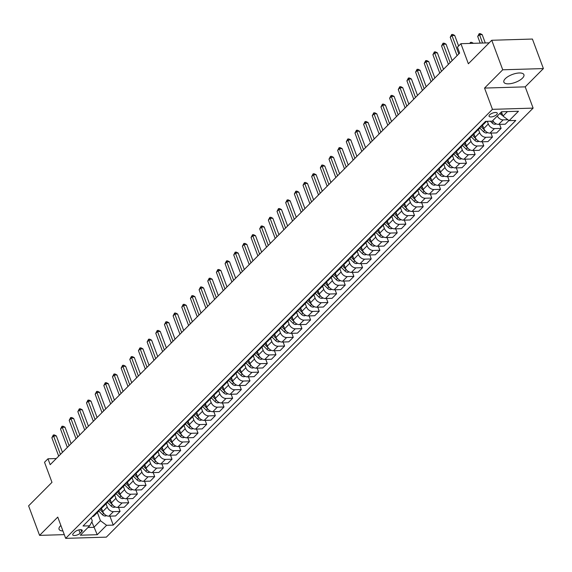 <?xml version="1.0" encoding="UTF-8"?>
<svg xmlns="http://www.w3.org/2000/svg" width="572" height="572" viewBox="0 0 572 572"><rect width="100%" height="100%" fill="white"/><g stroke="black" fill="none" stroke-linecap="round" stroke-linejoin="round"><path stroke-width="0.86" d="M505.312 78.671A10.696 4.226 159.6 0 0 503.861 82.139A10.696 4.226 159.6 0 0 511.79 83.419A10.696 4.226 159.6 0 0 522.458 78.157A10.696 4.226 159.6 0 0 523.909 74.682A10.696 4.226 159.6 0 0 515.98 73.402A10.696 4.226 159.6 0 0 505.312 78.671M60.875 525.461A10.696 4.226 159.6 0 0 60.525 525.797A10.696 4.226 159.6 0 0 59.066 529.272A10.696 4.226 159.6 0 0 62.927 530.973M489.653 114.822A4.39 1.73 159.6 0 0 489.06 116.245A4.39 1.73 159.6 0 0 492.313 116.774A4.39 1.73 159.6 0 0 496.689 114.615A4.39 1.73 159.6 0 0 497.29 113.192A4.39 1.73 159.6 0 0 494.036 112.663A4.39 1.73 159.6 0 0 489.653 114.822M543.4 68.576L532.418 39.046L491.748 40.269L502.731 69.791L484.541 88.074L492.449 109.338L533.118 108.115L525.21 86.858L543.4 68.576L502.731 69.791M492.449 109.338L65.673 538.359L106.342 537.137L533.118 108.115M65.673 538.359L57.765 517.095L39.582 535.378L64.293 534.634M39.582 535.378L28.6 505.855L51.98 482.346L44.516 462.269L47.976 458.787L50.179 464.693L459.631 53.082L457.436 47.176L460.903 43.694L468.368 63.771L491.748 40.269M80.13 533.261L81.653 531.731A4.254 1.68 159.6 0 0 82.232 530.351A4.254 1.68 159.6 0 0 79.079 529.844A4.254 1.68 159.6 0 0 74.839 531.931L73.309 533.462A4.254 1.68 159.6 0 0 72.737 534.841A4.254 1.68 159.6 0 0 75.883 535.349A4.254 1.68 159.6 0 0 80.13 533.261L78.872 529.886M87.988 527.506L93.858 527.327L100.443 520.713L106.599 525.303L113.249 525.103L515.772 120.456L509.123 120.656L502.974 116.066L507.428 111.59M106.599 525.303L97.24 534.706L80.316 535.213L89.668 525.811L92.306 520.956L91.148 517.839M509.123 120.656L518.475 111.254L501.551 111.762L492.199 121.164L485.549 121.364L83.019 526.011L89.668 525.811M489.182 42.843L460.903 43.694M56.299 458.537L47.976 458.787M91.82 521.85L97.24 534.706M97.397 512.519L100.443 520.713M101.38 507.872L102.753 511.575A5.484 3.825 44.8 0 0 108.909 516.166L115.558 515.965L120.063 511.439L118.568 507.428M106.056 503.81L107.257 507.042A5.484 3.825 44.8 0 0 113.413 511.64L120.063 511.439M110.038 499.163L111.418 502.867A5.484 3.825 44.8 0 0 117.567 507.457L124.217 507.257L128.721 502.731L127.234 498.72M114.715 495.109L115.916 498.341A5.484 3.825 44.8 0 0 122.072 502.931L128.721 502.731M118.697 490.461L120.077 494.158A5.484 3.825 44.8 0 0 126.226 498.755L132.876 498.555L137.38 494.029L135.893 490.018M123.373 486.4L124.582 489.632A5.484 3.825 44.8 0 0 130.731 494.222L137.38 494.029M127.356 481.753L128.736 485.456A5.484 3.825 44.8 0 0 134.892 490.047L141.541 489.846L146.039 485.321L144.552 481.309M132.039 477.692L133.24 480.93A5.484 3.825 44.8 0 0 139.389 485.521L146.039 485.321M136.022 473.051L137.394 476.748A5.484 3.825 44.8 0 0 143.551 481.338L150.2 481.145L154.705 476.612L153.21 472.608M140.698 468.99L141.899 472.222A5.484 3.825 44.8 0 0 148.055 476.812L154.705 476.612M144.68 464.342L146.053 468.046A5.484 3.825 44.8 0 0 152.209 472.636L158.859 472.436L163.363 467.91L161.869 463.899M149.356 460.281L150.558 463.513A5.484 3.825 44.8 0 0 156.714 468.111L163.363 467.91M153.339 455.634L154.719 459.337A5.484 3.825 44.8 0 0 160.868 463.928L167.517 463.728L172.022 459.202L170.535 455.19M158.015 451.58L159.216 454.812A5.484 3.825 44.8 0 0 165.372 459.402L172.022 459.202M161.998 446.932L163.377 450.629A5.484 3.825 44.8 0 0 169.526 455.226L176.183 455.026L180.68 450.5L179.193 446.489M166.681 442.871L167.882 446.103A5.484 3.825 44.8 0 0 174.031 450.7L180.68 450.5M170.663 438.223L172.036 441.927A5.484 3.825 44.8 0 0 178.192 446.517L184.842 446.317L189.346 441.791L187.852 437.78M175.339 434.162L176.541 437.401A5.484 3.825 44.8 0 0 182.697 441.992L189.346 441.791M179.322 429.522L180.695 433.218A5.484 3.825 44.8 0 0 186.851 437.809L193.5 437.616L198.005 433.083L196.511 429.079M183.998 425.461L185.199 428.693A5.484 3.825 44.8 0 0 191.355 433.283L198.005 433.083M187.981 420.813L189.361 424.517A5.484 3.825 44.8 0 0 195.51 429.107L202.159 428.907L206.664 424.381L205.176 420.37M192.657 416.752L193.858 419.984A5.484 3.825 44.8 0 0 200.014 424.581L206.664 424.381M196.639 412.105L198.019 415.808A5.484 3.825 44.8 0 0 204.168 420.399L210.818 420.198L215.322 415.672L213.835 411.668M201.315 408.05L202.524 411.282A5.484 3.825 44.8 0 0 208.673 415.873L215.322 415.672M205.298 403.403L206.678 407.1A5.484 3.825 44.8 0 0 212.834 411.697L219.484 411.497L223.988 406.971L222.494 402.96M209.981 399.342L211.182 402.574A5.484 3.825 44.8 0 0 217.331 407.171L223.988 406.971M213.964 394.694L215.337 398.398A5.484 3.825 44.8 0 0 221.493 402.988L228.142 402.788L232.647 398.262L231.152 394.251M218.64 390.64L219.841 393.872A5.484 3.825 44.8 0 0 225.997 398.462L232.647 398.262M222.622 385.993L223.995 389.689A5.484 3.825 44.8 0 0 230.151 394.287L236.801 394.087L241.305 389.553L239.811 385.549M227.298 381.932L228.5 385.163A5.484 3.825 44.8 0 0 234.656 389.754L241.305 389.553M231.281 377.284L232.661 380.988A5.484 3.825 44.8 0 0 238.81 385.578L245.459 385.378L249.964 380.852L248.477 376.841M235.957 373.223L237.158 376.455A5.484 3.825 44.8 0 0 243.315 381.052L249.964 380.852M239.94 368.582L241.32 372.279A5.484 3.825 44.8 0 0 247.476 376.869L254.125 376.669L258.623 372.143L257.135 368.139M244.623 364.521L245.824 367.753A5.484 3.825 44.8 0 0 251.973 372.343L258.623 372.143M248.605 359.874L249.978 363.57A5.484 3.825 44.8 0 0 256.134 368.168L262.784 367.968L267.288 363.442L265.794 359.43M253.282 355.813L254.483 359.044A5.484 3.825 44.8 0 0 260.639 363.642L267.288 363.442M257.264 351.165L258.637 354.869A5.484 3.825 44.8 0 0 264.793 359.459L271.443 359.259L275.947 354.733L274.453 350.722M261.94 347.111L263.141 350.343A5.484 3.825 44.8 0 0 269.298 354.933L275.947 354.733M265.923 342.464L267.303 346.16A5.484 3.825 44.8 0 0 273.452 350.758L280.101 350.557L284.606 346.024L283.119 342.02M270.599 338.402L271.8 341.634A5.484 3.825 44.8 0 0 277.956 346.224L284.606 346.024M274.581 333.755L275.961 337.459A5.484 3.825 44.8 0 0 282.11 342.049L288.76 341.849L293.264 337.323L291.777 333.312M279.258 329.694L280.466 332.933A5.484 3.825 44.8 0 0 286.615 337.523L293.264 337.323M283.247 325.053L284.62 328.75A5.484 3.825 44.8 0 0 290.776 333.34L297.426 333.14L301.93 328.614L300.436 324.61M287.923 320.992L289.125 324.224A5.484 3.825 44.8 0 0 295.274 328.814L301.93 328.614M291.906 316.345L293.279 320.041A5.484 3.825 44.8 0 0 299.435 324.639L306.084 324.438L310.589 319.912L309.094 315.901M296.582 312.283L297.783 315.515A5.484 3.825 44.8 0 0 303.939 320.113L310.589 319.912M300.565 307.636L301.937 311.34A5.484 3.825 44.8 0 0 308.093 315.93L314.743 315.73L319.248 311.204L317.753 307.193M305.241 303.582L306.442 306.814A5.484 3.825 44.8 0 0 312.598 311.404L319.248 311.204M309.223 298.934L310.603 302.631A5.484 3.825 44.8 0 0 316.752 307.228L323.402 307.028L327.906 302.502L326.419 298.491M313.899 294.873L315.1 298.105A5.484 3.825 44.8 0 0 321.257 302.695L327.906 302.502M317.882 290.226L319.262 293.929A5.484 3.825 44.8 0 0 325.418 298.52L332.067 298.319L336.565 293.793L335.078 289.782M322.565 286.164L323.766 289.403A5.484 3.825 44.8 0 0 329.915 293.994L336.565 293.793M326.548 281.524L327.92 285.221A5.484 3.825 44.8 0 0 334.077 289.811L340.726 289.611L345.231 285.085L343.736 281.081M331.224 277.463L332.425 280.695A5.484 3.825 44.8 0 0 338.581 285.285L345.231 285.085M335.206 272.815L336.579 276.519A5.484 3.825 44.8 0 0 342.735 281.109L349.385 280.909L353.889 276.383L352.395 272.372M339.882 268.754L341.084 271.986A5.484 3.825 44.8 0 0 347.24 276.583L353.889 276.383M343.865 264.107L345.245 267.81A5.484 3.825 44.8 0 0 351.394 272.401L358.043 272.2L362.548 267.675L361.061 263.663M348.541 260.053L349.742 263.284A5.484 3.825 44.8 0 0 355.898 267.875L362.548 267.675M352.524 255.405L353.904 259.102A5.484 3.825 44.8 0 0 360.053 263.699L366.702 263.499L371.207 258.973L369.719 254.962M357.2 251.344L358.408 254.576A5.484 3.825 44.8 0 0 364.557 259.166L371.207 258.973M361.189 246.696L362.562 250.4A5.484 3.825 44.8 0 0 368.718 254.99L375.368 254.79L379.872 250.264L378.378 246.253M365.865 242.635L367.067 245.874A5.484 3.825 44.8 0 0 373.216 250.464L379.872 250.264M369.848 237.995L371.221 241.691A5.484 3.825 44.8 0 0 377.377 246.282L384.026 246.089L388.531 241.556L387.037 237.552M374.524 233.934L375.725 237.165A5.484 3.825 44.8 0 0 381.882 241.756L388.531 241.556M378.507 229.286L379.879 232.99A5.484 3.825 44.8 0 0 386.036 237.58L392.685 237.38L397.19 232.854L395.695 228.843M383.183 225.225L384.384 228.457A5.484 3.825 44.8 0 0 390.54 233.054L397.19 232.854M387.165 220.577L388.545 224.281A5.484 3.825 44.8 0 0 394.694 228.871L401.344 228.671L405.848 224.145L404.361 220.134M391.841 216.523L393.043 219.755A5.484 3.825 44.8 0 0 399.199 224.346L405.848 224.145M395.824 211.876L397.204 215.572A5.484 3.825 44.8 0 0 403.36 220.17L410.01 219.97L414.507 215.444L413.02 211.433M400.507 207.815L401.708 211.047A5.484 3.825 44.8 0 0 407.857 215.637L414.507 215.444M404.49 203.167L405.863 206.871A5.484 3.825 44.8 0 0 412.019 211.461L418.668 211.261L423.173 206.735L421.678 202.724M409.166 199.106L410.367 202.345A5.484 3.825 44.8 0 0 416.523 206.935L423.173 206.735M413.148 194.466L414.521 198.162A5.484 3.825 44.8 0 0 420.677 202.753L427.327 202.559L431.831 198.026L430.337 194.022M417.825 190.405L419.026 193.636A5.484 3.825 44.8 0 0 425.182 198.227L431.831 198.026M421.807 185.757L423.187 189.461A5.484 3.825 44.8 0 0 429.336 194.051L435.986 193.851L440.49 189.325L439.003 185.314M426.483 181.696L427.684 184.928A5.484 3.825 44.8 0 0 433.841 189.525L440.49 189.325M430.466 177.048L431.846 180.752A5.484 3.825 44.8 0 0 437.995 185.342L444.644 185.142L449.149 180.616L447.661 176.605M435.142 172.994L436.35 176.226A5.484 3.825 44.8 0 0 442.499 180.816L449.149 180.616M439.132 168.347L440.504 172.043A5.484 3.825 44.8 0 0 446.661 176.641L453.31 176.441L457.814 171.915L456.32 167.903M443.808 164.286L445.009 167.517A5.484 3.825 44.8 0 0 451.158 172.115L457.814 171.915M447.79 159.638L449.163 163.342A5.484 3.825 44.8 0 0 455.319 167.932L461.969 167.732L466.473 163.206L464.979 159.195M452.466 155.577L453.667 158.816A5.484 3.825 44.8 0 0 459.824 163.406L466.473 163.206M456.449 150.936L457.822 154.633A5.484 3.825 44.8 0 0 463.978 159.223L470.627 159.03L475.132 154.497L473.637 150.493M461.125 146.875L462.326 150.107A5.484 3.825 44.8 0 0 468.482 154.697L475.132 154.497M465.107 142.228L466.487 145.931A5.484 3.825 44.8 0 0 472.636 150.522L479.286 150.322L483.79 145.796L482.303 141.785M469.784 138.167L470.992 141.398A5.484 3.825 44.8 0 0 477.141 145.996L483.79 145.796M473.766 133.519L475.146 137.223A5.484 3.825 44.8 0 0 481.302 141.813L487.952 141.613L492.449 137.087L490.962 133.076M478.449 129.465L479.651 132.697A5.484 3.825 44.8 0 0 485.8 137.287L492.449 137.087M482.432 124.818L483.805 128.514A5.484 3.825 44.8 0 0 489.961 133.112L496.61 132.911L501.115 128.385L499.621 124.374M487.315 121.314L488.309 123.988A5.484 3.825 44.8 0 0 494.465 128.586L501.115 128.385M501.422 111.897L502.974 116.066M92.335 516.645A5.484 3.825 44.8 0 0 94.115 515.815L98.62 511.289A5.484 3.825 44.8 0 0 99.435 509.509M113.249 525.103L109.91 516.137M508.937 120.52L505.269 124.203L498.62 124.403A5.484 3.825 44.8 0 1 492.799 120.563M96.84 512.119A5.484 3.825 44.8 0 0 98.62 511.289M100.994 507.943A5.484 3.825 44.8 0 0 102.774 507.114L107.279 502.588A5.484 3.825 44.8 0 0 108.094 500.8M105.498 503.41A5.484 3.825 44.8 0 0 107.279 502.588M109.66 499.234A5.484 3.825 44.8 0 0 111.433 498.405L115.937 493.879A5.484 3.825 44.8 0 0 116.76 492.099M114.157 494.708A5.484 3.825 44.8 0 0 115.937 493.879M118.318 490.526A5.484 3.825 44.8 0 0 120.091 489.696L124.596 485.17A5.484 3.825 44.8 0 0 125.418 483.39M122.823 486A5.484 3.825 44.8 0 0 124.596 485.17M126.977 481.824A5.484 3.825 44.8 0 0 128.757 480.995L133.255 476.469A5.484 3.825 44.8 0 0 134.077 474.681M131.481 477.298A5.484 3.825 44.8 0 0 133.255 476.469M135.635 473.115A5.484 3.825 44.8 0 0 137.416 472.286L141.92 467.76A5.484 3.825 44.8 0 0 142.735 465.98M140.14 468.59A5.484 3.825 44.8 0 0 141.92 467.76M144.294 464.414A5.484 3.825 44.8 0 0 146.075 463.585L150.579 459.059A5.484 3.825 44.8 0 0 151.394 457.271M148.799 459.881A5.484 3.825 44.8 0 0 150.579 459.059M152.96 455.705A5.484 3.825 44.8 0 0 154.733 454.876L159.238 450.35A5.484 3.825 44.8 0 0 160.06 448.57M157.457 451.179A5.484 3.825 44.8 0 0 159.238 450.35M161.619 446.997A5.484 3.825 44.8 0 0 163.399 446.174L167.896 441.641A5.484 3.825 44.8 0 0 168.719 439.861M166.123 442.471A5.484 3.825 44.8 0 0 167.896 441.641M170.277 438.295A5.484 3.825 44.8 0 0 172.058 437.466L176.562 432.94A5.484 3.825 44.8 0 0 177.377 431.152M174.782 433.769A5.484 3.825 44.8 0 0 176.562 432.94M178.936 429.586A5.484 3.825 44.8 0 0 180.716 428.757L185.221 424.231A5.484 3.825 44.8 0 0 186.036 422.451M183.44 425.06A5.484 3.825 44.8 0 0 185.221 424.231M187.602 420.885A5.484 3.825 44.8 0 0 189.375 420.055L193.879 415.529A5.484 3.825 44.8 0 0 194.702 413.742M192.099 416.352A5.484 3.825 44.8 0 0 193.879 415.529M196.26 412.176A5.484 3.825 44.8 0 0 198.034 411.347L202.538 406.821A5.484 3.825 44.8 0 0 203.36 405.04M200.765 407.65A5.484 3.825 44.8 0 0 202.538 406.821M204.919 403.467A5.484 3.825 44.8 0 0 206.699 402.645L211.197 398.112A5.484 3.825 44.8 0 0 212.019 396.332M209.423 398.941A5.484 3.825 44.8 0 0 211.197 398.112M213.578 394.766A5.484 3.825 44.8 0 0 215.358 393.936L219.862 389.41A5.484 3.825 44.8 0 0 220.678 387.63M218.082 390.24A5.484 3.825 44.8 0 0 219.862 389.41M222.236 386.057A5.484 3.825 44.8 0 0 224.017 385.228L228.521 380.702A5.484 3.825 44.8 0 0 229.343 378.921M226.741 381.531A5.484 3.825 44.8 0 0 228.521 380.702M230.902 377.356A5.484 3.825 44.8 0 0 232.675 376.526L237.18 372A5.484 3.825 44.8 0 0 238.002 370.213M235.399 372.822A5.484 3.825 44.8 0 0 237.18 372M239.561 368.647A5.484 3.825 44.8 0 0 241.341 367.817L245.838 363.291A5.484 3.825 44.8 0 0 246.661 361.511M244.065 364.121A5.484 3.825 44.8 0 0 245.838 363.291M248.219 359.938A5.484 3.825 44.8 0 0 250 359.116L254.504 354.583A5.484 3.825 44.8 0 0 255.319 352.802M252.724 355.412A5.484 3.825 44.8 0 0 254.504 354.583M256.878 351.237A5.484 3.825 44.8 0 0 258.658 350.407L263.163 345.881A5.484 3.825 44.8 0 0 263.978 344.101M261.383 346.711A5.484 3.825 44.8 0 0 263.163 345.881M265.544 342.528A5.484 3.825 44.8 0 0 267.317 341.698L271.822 337.173A5.484 3.825 44.8 0 0 272.644 335.392M270.041 338.002A5.484 3.825 44.8 0 0 271.822 337.173M274.202 333.826A5.484 3.825 44.8 0 0 275.976 332.997L280.48 328.471A5.484 3.825 44.8 0 0 281.302 326.683M278.707 329.3A5.484 3.825 44.8 0 0 280.48 328.471M282.861 325.118A5.484 3.825 44.8 0 0 284.642 324.288L289.139 319.762A5.484 3.825 44.8 0 0 289.961 317.982M287.366 320.592A5.484 3.825 44.8 0 0 289.139 319.762M291.52 316.409A5.484 3.825 44.8 0 0 293.3 315.587L297.805 311.054A5.484 3.825 44.8 0 0 298.62 309.273M296.024 311.883A5.484 3.825 44.8 0 0 297.805 311.054M300.178 307.707A5.484 3.825 44.8 0 0 301.959 306.878L306.463 302.352A5.484 3.825 44.8 0 0 307.286 300.572M304.683 303.181A5.484 3.825 44.8 0 0 306.463 302.352M308.844 298.999A5.484 3.825 44.8 0 0 310.617 298.169L315.122 293.643A5.484 3.825 44.8 0 0 315.944 291.863M313.342 294.473A5.484 3.825 44.8 0 0 315.122 293.643M317.503 290.297A5.484 3.825 44.8 0 0 319.283 289.468L323.781 284.942A5.484 3.825 44.8 0 0 324.603 283.154M322.007 285.771A5.484 3.825 44.8 0 0 323.781 284.942M326.162 281.588A5.484 3.825 44.8 0 0 327.942 280.759L332.446 276.233A5.484 3.825 44.8 0 0 333.262 274.453M330.666 277.062A5.484 3.825 44.8 0 0 332.446 276.233M334.82 272.887A5.484 3.825 44.8 0 0 336.601 272.058L341.105 267.524A5.484 3.825 44.8 0 0 341.92 265.744M339.325 268.354A5.484 3.825 44.8 0 0 341.105 267.524M343.486 264.178A5.484 3.825 44.8 0 0 345.259 263.349L349.764 258.823A5.484 3.825 44.8 0 0 350.586 257.042M347.983 259.652A5.484 3.825 44.8 0 0 349.764 258.823M352.145 255.47A5.484 3.825 44.8 0 0 353.918 254.64L358.422 250.114A5.484 3.825 44.8 0 0 359.245 248.334M356.649 250.944A5.484 3.825 44.8 0 0 358.422 250.114M360.803 246.768A5.484 3.825 44.8 0 0 362.584 245.939L367.088 241.413A5.484 3.825 44.8 0 0 367.903 239.625M365.308 242.242A5.484 3.825 44.8 0 0 367.088 241.413M369.462 238.059A5.484 3.825 44.8 0 0 371.242 237.23L375.747 232.704A5.484 3.825 44.8 0 0 376.562 230.924M373.966 233.533A5.484 3.825 44.8 0 0 375.747 232.704M378.121 229.358A5.484 3.825 44.8 0 0 379.901 228.528L384.405 224.002A5.484 3.825 44.8 0 0 385.228 222.215M382.625 224.825A5.484 3.825 44.8 0 0 384.405 224.002M386.786 220.649A5.484 3.825 44.8 0 0 388.56 219.82L393.064 215.294A5.484 3.825 44.8 0 0 393.886 213.513M391.291 216.123A5.484 3.825 44.8 0 0 393.064 215.294M395.445 211.94A5.484 3.825 44.8 0 0 397.225 211.111L401.723 206.585A5.484 3.825 44.8 0 0 402.545 204.805M399.95 207.414A5.484 3.825 44.8 0 0 401.723 206.585M404.104 203.239A5.484 3.825 44.8 0 0 405.884 202.409L410.389 197.883A5.484 3.825 44.8 0 0 411.204 196.096M408.608 198.713A5.484 3.825 44.8 0 0 410.389 197.883M412.762 194.53A5.484 3.825 44.8 0 0 414.543 193.701L419.047 189.175A5.484 3.825 44.8 0 0 419.862 187.394M417.267 190.004A5.484 3.825 44.8 0 0 419.047 189.175M421.428 185.828A5.484 3.825 44.8 0 0 423.201 184.999L427.706 180.473A5.484 3.825 44.8 0 0 428.528 178.686M425.925 181.295A5.484 3.825 44.8 0 0 427.706 180.473M430.087 177.12A5.484 3.825 44.8 0 0 431.86 176.29L436.364 171.764A5.484 3.825 44.8 0 0 437.187 169.984M434.591 172.594A5.484 3.825 44.8 0 0 436.364 171.764M438.745 168.411A5.484 3.825 44.8 0 0 440.526 167.582L445.03 163.056A5.484 3.825 44.8 0 0 445.845 161.275M443.25 163.885A5.484 3.825 44.8 0 0 445.03 163.056M447.404 159.71A5.484 3.825 44.8 0 0 449.184 158.88L453.689 154.354A5.484 3.825 44.8 0 0 454.504 152.567M451.909 155.184A5.484 3.825 44.8 0 0 453.689 154.354M456.063 151.001A5.484 3.825 44.8 0 0 457.843 150.171L462.348 145.645A5.484 3.825 44.8 0 0 463.17 143.865M460.567 146.475A5.484 3.825 44.8 0 0 462.348 145.645M464.729 142.299A5.484 3.825 44.8 0 0 466.502 141.47L471.006 136.944A5.484 3.825 44.8 0 0 471.828 135.156M469.233 137.766A5.484 3.825 44.8 0 0 471.006 136.944M473.387 133.591A5.484 3.825 44.8 0 0 475.168 132.761L479.665 128.235A5.484 3.825 44.8 0 0 480.487 126.455M477.892 129.065A5.484 3.825 44.8 0 0 479.665 128.235M482.046 124.882A5.484 3.825 44.8 0 0 483.826 124.06L486.529 121.335M497.304 116.03A5.484 3.825 44.8 0 0 503.124 119.877L507.886 119.734M484.541 88.074L525.21 86.858M62.448 452.352L56.342 435.921L53.589 436.007L60.425 454.382M51.859 437.744L53.325 434.97L53.589 436.007L51.859 437.744L58.694 456.127M53.325 434.97L54.426 434.934L56.342 435.921M106.671 515.687L105.298 516.044A3.632 2.538 -135.2 0 1 102.388 514.707L98.784 511.103M102.274 510.288L100.465 508.472M99.635 509.309L103.711 513.384A3.632 2.538 44.8 0 0 103.961 513.62M71.107 443.65L65.001 427.22L62.255 427.298L69.09 445.681M60.518 429.043L61.983 426.262L62.255 427.298L60.518 429.043L67.353 447.418M61.983 426.262L63.084 426.233L65.001 427.22M79.773 434.942L73.659 418.511L70.914 418.597L77.749 436.972M69.183 420.334L70.649 417.56L70.914 418.597L69.183 420.334L76.019 438.717M70.649 417.56L71.743 417.524L73.659 418.511M88.431 426.233L82.318 409.809L79.572 409.888L86.408 428.271M77.842 411.633L79.308 408.851L79.572 409.888L77.842 411.633L84.677 430.008M79.308 408.851L80.409 408.816L82.318 409.809M115.33 506.978L113.957 507.343A3.632 2.538 -135.2 0 1 111.054 505.998L107.443 502.395M110.939 501.58L109.123 499.771M108.294 500.607L112.369 504.676A3.632 2.538 44.8 0 0 112.627 504.919M123.988 498.276L122.615 498.634A3.632 2.538 -135.2 0 1 119.712 497.297L116.109 493.693M119.598 492.878L117.782 491.062M116.953 491.899L121.028 495.974A3.632 2.538 44.8 0 0 121.285 496.21M132.647 489.568L131.274 489.932A3.632 2.538 -135.2 0 1 128.371 488.588L124.767 484.984M128.257 484.169L126.441 482.36M125.611 483.197L129.687 487.265A3.632 2.538 44.8 0 0 129.944 487.508M97.09 417.531L90.984 401.101L88.231 401.179L95.066 419.562M86.501 402.924L87.966 400.143L88.231 401.179L86.501 402.924L93.336 421.307M87.966 400.143L89.068 400.114L90.984 401.101M141.305 480.866L139.94 481.224A3.632 2.538 -135.2 0 1 137.03 479.887L133.426 476.283M136.915 475.461L135.106 473.652M134.27 474.488L138.345 478.557A3.632 2.538 44.8 0 0 138.603 478.8M105.748 408.823L99.642 392.392L96.89 392.478L103.725 410.853M95.159 394.215L96.625 391.441L96.89 392.478L95.159 394.215L101.995 412.598M96.625 391.441L97.726 391.405L99.642 392.392M114.414 400.121L108.301 383.69L105.555 383.769L112.391 402.152M103.818 385.514L105.284 382.732L105.555 383.769L103.818 385.514L110.653 403.889M105.284 382.732L106.385 382.704L108.301 383.69M123.073 391.412L116.96 374.982L114.214 375.068L121.05 393.443M112.484 376.805L113.95 374.031L114.214 375.068L112.484 376.805L119.319 395.188M113.95 374.031L115.043 373.995L116.96 374.982M131.732 382.704L125.618 366.28L122.873 366.359L129.708 384.741M121.142 368.103L122.608 365.322L122.873 366.359L121.142 368.103L127.978 386.479M122.608 365.322L123.709 365.286L125.618 366.28M140.39 374.002L134.284 357.572L131.531 357.657L138.367 376.033M129.801 359.395L131.267 356.613L131.531 357.657L129.801 359.395L136.636 377.777M131.267 356.613L132.368 356.585L134.284 357.572M149.971 472.157L148.598 472.515A3.632 2.538 -135.2 0 1 145.696 471.178L142.085 467.574M145.581 466.759L143.765 464.943M142.936 465.78L147.011 469.855A3.632 2.538 44.8 0 0 147.269 470.091M158.63 463.449L157.257 463.813A3.632 2.538 -135.2 0 1 154.354 462.469L150.751 458.866M154.24 458.05L152.424 456.241M151.594 457.078L155.67 461.146A3.632 2.538 44.8 0 0 155.927 461.389M167.289 454.747L165.916 455.105A3.632 2.538 -135.2 0 1 163.013 453.768L159.409 450.164M162.898 449.349L161.082 447.533M160.253 448.369L164.328 452.445A3.632 2.538 44.8 0 0 164.586 452.681M175.947 446.038L174.582 446.403A3.632 2.538 -135.2 0 1 171.671 445.059L168.068 441.455M171.557 440.64L169.748 438.831M168.912 439.668L172.987 443.736A3.632 2.538 44.8 0 0 173.244 443.979M184.613 437.337L183.24 437.694A3.632 2.538 -135.2 0 1 180.33 436.357L176.727 432.754M180.216 431.931L178.407 430.123M177.577 430.959L181.653 435.027A3.632 2.538 44.8 0 0 181.903 435.271M149.049 365.293L142.943 348.863L140.197 348.949L147.033 367.331M138.46 350.686L139.925 347.912L140.197 348.949L138.46 350.686L145.295 369.069M139.925 347.912L141.027 347.876L142.943 348.863M193.272 428.628L191.899 428.993A3.632 2.538 -135.2 0 1 188.996 427.649L185.385 424.045M188.882 423.23L187.065 421.414M186.236 422.25L190.312 426.326A3.632 2.538 44.8 0 0 190.569 426.562M157.715 356.592L151.601 340.161L148.856 340.24L155.691 358.623M147.126 341.984L148.591 339.203L148.856 340.24L147.126 341.984L153.961 360.36M148.591 339.203L149.685 339.175L151.601 340.161M201.93 419.919L200.558 420.284A3.632 2.538 -135.2 0 1 197.655 418.94L194.051 415.343M197.54 414.521L195.724 412.712M194.895 413.549L198.97 417.617A3.632 2.538 44.8 0 0 199.228 417.86M166.373 347.883L160.26 331.453L157.514 331.538L164.35 349.914M155.784 333.276L157.25 330.502L157.514 331.538L155.784 333.276L162.62 351.658M157.25 330.502L158.351 330.466L160.26 331.453M210.589 411.218L209.223 411.575A3.632 2.538 -135.2 0 1 206.313 410.238L202.71 406.635M206.199 405.82L204.39 404.004M203.553 404.84L207.629 408.916A3.632 2.538 44.8 0 0 207.886 409.152M175.032 339.175L168.926 322.751L166.173 322.83L173.009 341.212M164.443 324.574L165.909 321.793L166.173 322.83L164.443 324.574L171.278 342.95M165.909 321.793L167.01 321.757L168.926 322.751M219.255 402.509L217.882 402.874A3.632 2.538 -135.2 0 1 214.972 401.53L211.368 397.926M214.857 397.111L213.049 395.302M212.212 396.139L216.287 400.207A3.632 2.538 44.8 0 0 216.545 400.45M183.691 330.473L177.585 314.042L174.832 314.128L181.667 332.504M173.101 315.866L174.567 313.084L174.832 314.128L173.101 315.866L179.937 334.248M174.567 313.084L175.668 313.056L177.585 314.042M227.913 393.808L226.541 394.165A3.632 2.538 -135.2 0 1 223.638 392.828L220.027 389.225M223.523 388.409L221.707 386.593M220.878 387.43L224.953 391.505A3.632 2.538 44.8 0 0 225.211 391.741M192.356 321.764L186.243 305.334L183.498 305.419L190.333 323.802M181.76 307.157L183.226 304.383L183.498 305.419L181.76 307.157L188.596 325.539M183.226 304.383L184.327 304.347L186.243 305.334M236.572 385.099L235.199 385.464A3.632 2.538 -135.2 0 1 232.296 384.119L228.693 380.516M232.182 379.701L230.366 377.885M229.536 378.721L233.612 382.797A3.632 2.538 44.8 0 0 233.869 383.033M201.015 313.063L194.902 296.632L192.156 296.711L198.992 315.093M190.426 298.455L191.892 295.674L192.156 296.711L190.426 298.455L197.261 316.831M191.892 295.674L192.986 295.645L194.902 296.632M209.674 304.354L203.56 287.923L200.815 288.009L207.65 306.385M199.085 289.747L200.55 286.972L200.815 288.009L199.085 289.747L205.92 308.129M200.55 286.972L201.651 286.937L203.56 287.923M218.332 295.645L212.226 279.222L209.474 279.3L216.309 297.683M207.743 281.045L209.209 278.264L209.474 279.3L207.743 281.045L214.579 299.421M209.209 278.264L210.31 278.228L212.226 279.222M226.991 286.944L220.885 270.513L218.139 270.599L224.975 288.974M216.402 272.336L217.868 269.555L218.139 270.599L216.402 272.336L223.237 290.719M217.868 269.555L218.969 269.526L220.885 270.513M235.657 278.235L229.544 261.804L226.798 261.89L233.633 280.273M225.068 263.628L226.533 260.853L226.798 261.89L225.068 263.628L231.903 282.01M226.533 260.853L227.627 260.818L229.544 261.804M244.315 269.534L238.202 253.103L235.457 253.181L242.292 271.564M233.726 254.926L235.192 252.145L235.457 253.181L233.726 254.926L240.562 273.309M235.192 252.145L236.293 252.116L238.202 253.103M252.974 260.825L246.868 244.394L244.115 244.48L250.951 262.855M242.385 246.217L243.851 243.443L244.115 244.48L242.385 246.217L249.22 264.6M243.851 243.443L244.952 243.407L246.868 244.394M261.633 252.116L255.527 235.693L252.774 235.771L259.609 254.154M251.044 237.516L252.509 234.734L252.774 235.771L251.044 237.516L257.879 255.891M252.509 234.734L253.61 234.699L255.527 235.693M270.299 243.415L264.185 226.984L261.44 227.07L268.275 245.445M259.702 228.807L261.168 226.026L261.44 227.07L259.702 228.807L266.538 247.19M261.168 226.026L262.269 225.997L264.185 226.984M278.957 234.706L272.844 218.275L270.098 218.361L276.934 236.744M268.368 220.106L269.834 217.324L270.098 218.361L268.368 220.106L275.203 238.481M269.834 217.324L270.928 217.288L272.844 218.275M287.616 226.004L281.503 209.574L278.757 209.652L285.592 228.035M277.027 211.397L278.493 208.616L278.757 209.652L277.027 211.397L283.862 229.78M278.493 208.616L279.594 208.587L281.503 209.574M296.275 217.296L290.168 200.865L287.416 200.951L294.251 219.326M285.685 202.688L287.151 199.914L287.416 200.951L285.685 202.688L292.521 221.071M287.151 199.914L288.252 199.878L290.168 200.865M304.933 208.587L298.827 192.163L296.082 192.242L302.917 210.625M294.344 193.987L295.81 191.205L296.082 192.242L294.344 193.987L301.179 212.362M295.81 191.205L296.911 191.17L298.827 192.163M313.599 199.885L307.486 183.455L304.74 183.54L311.576 201.916M303.01 185.278L304.476 182.497L304.74 183.54L303.01 185.278L309.845 203.661M304.476 182.497L305.57 182.468L307.486 183.455M322.258 191.177L316.144 174.753L313.399 174.832L320.234 193.214M311.668 176.576L313.134 173.795L313.399 174.832L311.668 176.576L318.504 194.952M313.134 173.795L314.235 173.759L316.144 174.753M330.916 182.475L324.81 166.044L322.057 166.123L328.893 184.506M320.327 167.868L321.793 165.086L322.057 166.123L320.327 167.868L327.163 186.25M321.793 165.086L322.894 165.058L324.81 166.044M339.575 173.766L333.469 157.336L330.723 157.422L337.559 175.797M328.986 159.159L330.452 156.385L330.723 157.422L328.986 159.159L335.821 177.542M330.452 156.385L331.553 156.349L333.469 157.336M348.241 165.065L342.127 148.634L339.382 148.713L346.217 167.095M337.644 150.457L339.11 147.676L339.382 148.713L337.644 150.457L344.48 168.833M339.11 147.676L340.211 147.64L342.127 148.634M356.899 156.356L350.786 139.925L348.041 140.011L354.876 158.387M346.31 141.749L347.776 138.975L348.041 140.011L346.31 141.749L353.146 160.131M347.776 138.975L348.87 138.939L350.786 139.925M365.558 147.647L359.445 131.224L356.699 131.303L363.535 149.685M354.969 133.047L356.435 130.266L356.699 131.303L354.969 133.047L361.804 151.423M356.435 130.266L357.536 130.23L359.445 131.224M374.217 138.946L368.111 122.515L365.358 122.594L372.193 140.977M363.628 124.338L365.093 121.557L365.358 122.594L363.628 124.338L370.463 142.721M365.093 121.557L366.194 121.529L368.111 122.515M382.875 130.237L376.769 113.807L374.024 113.892L380.859 132.268M372.286 115.63L373.752 112.856L374.024 113.892L372.286 115.63L379.122 134.012M373.752 112.856L374.853 112.82L376.769 113.807M391.541 121.536L385.428 105.105L382.682 105.184L389.518 123.566M380.952 106.928L382.418 104.147L382.682 105.184L380.952 106.928L387.787 125.304M382.418 104.147L383.512 104.118L385.428 105.105M400.2 112.827L394.087 96.396L391.341 96.482L398.176 114.858M389.611 98.22L391.076 95.445L391.341 96.482L389.611 98.22L396.446 116.602M391.076 95.445L392.178 95.41L394.087 96.396M408.858 104.118L402.752 87.695L400 87.773L406.835 106.156M398.269 89.518L399.735 86.737L400 87.773L398.269 89.518L405.105 107.894M399.735 86.737L400.836 86.701L402.752 87.695M417.517 95.417L411.411 78.986L408.665 79.072L415.501 97.447M406.928 80.809L408.394 78.028L408.665 79.072L406.928 80.809L413.763 99.192M408.394 78.028L409.495 77.999L411.411 78.986M245.231 376.39L243.858 376.755A3.632 2.538 -135.2 0 1 240.955 375.411L237.351 371.814M240.841 370.992L239.024 369.183M238.195 370.02L242.271 374.088A3.632 2.538 44.8 0 0 242.528 374.331M253.889 367.689L252.524 368.046A3.632 2.538 -135.2 0 1 249.614 366.709L246.01 363.106M249.499 362.29L247.69 360.474M246.854 361.311L250.929 365.386A3.632 2.538 44.8 0 0 251.187 365.622M262.555 358.98L261.182 359.345A3.632 2.538 -135.2 0 1 258.272 358L254.669 354.397M258.158 353.582L256.349 351.773M255.52 352.609L259.595 356.678A3.632 2.538 44.8 0 0 259.845 356.921M271.214 350.278L269.841 350.636A3.632 2.538 -135.2 0 1 266.938 349.299L263.327 345.695M266.824 344.88L265.008 343.064M264.178 343.901L268.254 347.976A3.632 2.538 44.8 0 0 268.511 348.212M279.872 341.57L278.5 341.934A3.632 2.538 -135.2 0 1 275.597 340.59L271.993 336.987M275.482 336.172L273.666 334.363M272.837 335.192L276.912 339.267A3.632 2.538 44.8 0 0 277.17 339.503M288.531 332.868L287.165 333.226A3.632 2.538 -135.2 0 1 284.255 331.882L280.652 328.285M284.141 327.463L282.332 325.654M281.495 326.49L285.571 330.559A3.632 2.538 44.8 0 0 285.828 330.802M297.197 324.16L295.824 324.517A3.632 2.538 -135.2 0 1 292.914 323.18L289.31 319.576M292.8 318.761L290.991 316.945M290.154 317.782L294.23 321.857A3.632 2.538 44.8 0 0 294.487 322.093M305.856 315.451L304.483 315.815A3.632 2.538 -135.2 0 1 301.58 314.471L297.969 310.868M301.465 310.053L299.649 308.244M298.82 309.08L302.895 313.149A3.632 2.538 44.8 0 0 303.153 313.392M314.514 306.749L313.141 307.107A3.632 2.538 -135.2 0 1 310.238 305.77L306.635 302.166M310.124 301.351L308.308 299.535M307.479 300.372L311.554 304.447A3.632 2.538 44.8 0 0 311.812 304.683M323.173 298.041L321.8 298.405A3.632 2.538 -135.2 0 1 318.897 297.061L315.294 293.457M318.783 292.642L316.967 290.833M316.137 291.663L320.213 295.738A3.632 2.538 44.8 0 0 320.47 295.981M331.832 289.339L330.466 289.697A3.632 2.538 -135.2 0 1 327.556 288.352L323.952 284.756M327.441 283.934L325.632 282.125M324.796 282.961L328.871 287.03A3.632 2.538 44.8 0 0 329.129 287.273M340.497 280.63L339.125 280.988A3.632 2.538 -135.2 0 1 336.214 279.651L332.611 276.047M336.1 275.232L334.291 273.416M333.462 274.253L337.537 278.328A3.632 2.538 44.8 0 0 337.787 278.564M349.156 271.922L347.783 272.286A3.632 2.538 -135.2 0 1 344.88 270.942L341.269 267.338M344.766 266.523L342.95 264.714M342.12 265.551L346.196 269.619A3.632 2.538 44.8 0 0 346.453 269.862M357.815 263.22L356.442 263.578A3.632 2.538 -135.2 0 1 353.539 262.241L349.935 258.637M353.424 257.822L351.608 256.006M350.779 256.842L354.854 260.918A3.632 2.538 44.8 0 0 355.112 261.154M366.473 254.511L365.108 254.876A3.632 2.538 -135.2 0 1 362.198 253.532L358.594 249.928M362.083 249.113L360.274 247.304M359.438 248.134L363.513 252.209A3.632 2.538 44.8 0 0 363.771 252.452M375.139 245.81L373.766 246.167A3.632 2.538 -135.2 0 1 370.856 244.83L367.253 241.227M370.742 240.404L368.933 238.595M368.096 239.432L372.172 243.5A3.632 2.538 44.8 0 0 372.429 243.743M383.798 237.101L382.425 237.459A3.632 2.538 -135.2 0 1 379.522 236.122L375.911 232.518M379.408 231.703L377.591 229.887M376.762 230.723L380.838 234.799A3.632 2.538 44.8 0 0 381.095 235.035M392.456 228.392L391.084 228.757A3.632 2.538 -135.2 0 1 388.181 227.413L384.577 223.809M388.066 222.994L386.25 221.185M385.421 222.022L389.496 226.09A3.632 2.538 44.8 0 0 389.754 226.333M401.115 219.691L399.742 220.048A3.632 2.538 -135.2 0 1 396.839 218.711L393.236 215.108M396.725 214.293L394.909 212.477M394.079 213.313L398.155 217.389A3.632 2.538 44.8 0 0 398.412 217.625M409.774 210.982L408.408 211.347A3.632 2.538 -135.2 0 1 405.498 210.003L401.894 206.399M405.384 205.584L403.575 203.775M402.738 204.612L406.814 208.68A3.632 2.538 44.8 0 0 407.071 208.923M418.439 202.281L417.067 202.638A3.632 2.538 -135.2 0 1 414.157 201.301L410.553 197.697M414.042 196.875L412.233 195.066M411.404 195.903L415.479 199.971A3.632 2.538 44.8 0 0 415.73 200.214M427.098 193.572L425.725 193.929A3.632 2.538 -135.2 0 1 422.822 192.592L419.212 188.989M422.708 188.174L420.892 186.358M420.062 187.194L424.138 191.27A3.632 2.538 44.8 0 0 424.395 191.506M435.757 184.863L434.384 185.228A3.632 2.538 -135.2 0 1 431.481 183.884L427.877 180.28M431.367 179.465L429.551 177.656M428.721 178.493L432.797 182.561A3.632 2.538 44.8 0 0 433.054 182.804M444.415 176.162L443.05 176.519A3.632 2.538 -135.2 0 1 440.14 175.182L436.536 171.579M440.025 170.763L438.216 168.947M437.38 169.784L441.455 173.859A3.632 2.538 44.8 0 0 441.713 174.095M453.081 167.453L451.708 167.818A3.632 2.538 -135.2 0 1 448.798 166.473L445.195 162.87M448.684 162.055L446.875 160.246M446.038 161.082L450.114 165.151A3.632 2.538 44.8 0 0 450.371 165.394M461.74 158.751L460.367 159.109A3.632 2.538 -135.2 0 1 457.464 157.772L453.853 154.168M457.35 153.346L455.534 151.537M454.704 152.374L458.78 156.442A3.632 2.538 44.8 0 0 459.037 156.685M426.183 86.708L420.07 70.277L417.324 70.363L424.159 88.746M415.587 72.101L417.052 69.326L417.324 70.363L415.587 72.101L422.422 90.483M417.052 69.326L418.153 69.291L420.07 70.277M470.398 150.043L469.026 150.407A3.632 2.538 -135.2 0 1 466.123 149.063L462.519 145.46M466.008 144.644L464.192 142.828M463.363 143.665L467.438 147.74A3.632 2.538 44.8 0 0 467.696 147.976M434.842 78.006L428.728 61.576L425.983 61.654L432.818 80.037M424.252 63.399L425.718 60.618L425.983 61.654L424.252 63.399L431.088 81.775M425.718 60.618L426.812 60.589L428.728 61.576M479.057 141.334L477.684 141.699A3.632 2.538 -135.2 0 1 474.781 140.355L471.178 136.758M474.667 135.936L472.851 134.127M472.022 134.963L476.097 139.032A3.632 2.538 44.8 0 0 476.354 139.275M443.5 69.298L437.394 52.867L434.641 52.953L441.477 71.328M432.911 54.69L434.377 51.916L434.641 52.953L432.911 54.69L439.746 73.073M434.377 51.916L435.478 51.88L437.394 52.867M487.716 132.632L486.35 132.99A3.632 2.538 -135.2 0 1 483.44 131.653L479.837 128.049M483.326 127.234L481.517 125.418M480.68 126.255L484.756 130.33A3.632 2.538 44.8 0 0 485.013 130.566M452.159 60.589L446.053 44.166L443.3 44.244L450.135 62.627M441.57 45.989L443.035 43.207L443.3 44.244L441.57 45.989L448.405 64.364M443.035 43.207L444.137 43.172L446.053 44.166M496.382 123.924L495.009 124.288A3.632 2.538 -135.2 0 1 492.099 122.944L490.376 121.221M492.578 120.785L493.421 121.621A3.632 2.538 44.8 0 0 493.672 121.865M469.691 43.429L470.513 42.385L471.614 42.349L473.487 43.315M470.513 42.385L470.777 43.401M458.622 45.982L454.711 35.457L451.966 35.543L458.801 53.918M450.228 37.28L451.694 34.499L451.966 35.543L450.228 37.28L457.064 55.663M451.694 34.499L452.795 34.47L454.711 35.457M502.738 115.444A3.632 2.538 -135.2 0 1 500.765 114.243L499.921 113.399M485.285 42.964L482.189 34.635L479.443 34.713L477.713 36.458L480.187 43.114M501.236 112.076L501.637 112.469M482.539 43.043L479.179 33.676L480.273 33.641L482.189 34.635M477.713 36.458L479.179 33.676M107.257 507.042L102.753 511.575M115.916 498.341L111.418 502.867M124.582 489.632L120.077 494.158M133.24 480.93L128.736 485.456M141.899 472.222L137.394 476.748M150.558 463.513L146.053 468.046M159.216 454.812L154.719 459.337M167.882 446.103L163.377 450.629M176.541 437.401L172.036 441.927M185.199 428.693L180.695 433.218M193.858 419.984L189.361 424.517M202.524 411.282L198.019 415.808M211.182 402.574L206.678 407.1M219.841 393.872L215.337 398.398M228.5 385.163L223.995 389.689M237.158 376.455L232.661 380.988M245.824 367.753L241.32 372.279M254.483 359.044L249.978 363.57M263.141 350.343L258.637 354.869M271.8 341.634L267.303 346.16M280.466 332.933L275.961 337.459M289.125 324.224L284.62 328.75M297.783 315.515L293.279 320.041M306.442 306.814L301.937 311.34M315.1 298.105L310.603 302.631M323.766 289.403L319.262 293.929M332.425 280.695L327.92 285.221M341.084 271.986L336.579 276.519M349.742 263.284L345.245 267.81M358.408 254.576L353.904 259.102M367.067 245.874L362.562 250.4M375.725 237.165L371.221 241.691M384.384 228.457L379.879 232.99M393.043 219.755L388.545 224.281M401.708 211.047L397.204 215.572M410.367 202.345L405.863 206.871M419.026 193.636L414.521 198.162M427.684 184.928L423.187 189.461M436.35 176.226L431.846 180.752M445.009 167.517L440.504 172.043M453.667 158.816L449.163 163.342M462.326 150.107L457.822 154.633M470.992 141.398L466.487 145.931M479.651 132.697L475.146 137.223M488.309 123.988L483.805 128.514M113.413 511.64L108.909 516.166M122.072 502.931L117.567 507.457M130.731 494.222L126.226 498.755M139.389 485.521L134.892 490.047M148.055 476.812L143.551 481.338M156.714 468.111L152.209 472.636M165.372 459.402L160.868 463.928M174.031 450.7L169.526 455.226M182.697 441.992L178.192 446.517M191.355 433.283L186.851 437.809M200.014 424.581L195.51 429.107M208.673 415.873L204.168 420.399M217.331 407.171L212.834 411.697M225.997 398.462L221.493 402.988M234.656 389.754L230.151 394.287M243.315 381.052L238.81 385.578M251.973 372.343L247.476 376.869M260.639 363.642L256.134 368.168M269.298 354.933L264.793 359.459M277.956 346.224L273.452 350.758M286.615 337.523L282.11 342.049M295.274 328.814L290.776 333.34M303.939 320.113L299.435 324.639M312.598 311.404L308.093 315.93M321.257 302.695L316.752 307.228M329.915 293.994L325.418 298.52M338.581 285.285L334.077 289.811M347.24 276.583L342.735 281.109M355.898 267.875L351.394 272.401M364.557 259.166L360.053 263.699M373.216 250.464L368.718 254.99M381.882 241.756L377.377 246.282M390.54 233.054L386.036 237.58M399.199 224.346L394.694 228.871M407.857 215.637L403.36 220.17M416.523 206.935L412.019 211.461M425.182 198.227L420.677 202.753M433.841 189.525L429.336 194.051M442.499 180.816L437.995 185.342M451.158 172.115L446.661 176.641M459.824 163.406L455.319 167.932M468.482 154.697L463.978 159.223M477.141 145.996L472.636 150.522M485.8 137.287L481.302 141.813M494.465 128.586L489.961 133.112M503.124 119.877L498.62 124.403M80.888 529.679L81.653 531.731M105.37 516.03L106.027 515.365M102.388 514.707L103.711 513.384M114.028 507.321L114.693 506.656M111.054 505.998L112.369 504.676M122.687 498.62L123.352 497.955M119.712 497.297L121.028 495.974M131.353 489.911L132.01 489.246M128.371 488.588L129.687 487.265M140.011 481.209L140.669 480.544M137.03 479.887L138.345 478.557M148.67 472.501L149.335 471.836M145.696 471.178L147.011 469.855M157.329 463.792L157.994 463.127M154.354 462.469L155.67 461.146M165.994 455.09L166.652 454.425M163.013 453.768L164.328 452.445M174.653 446.382L175.311 445.717M171.671 445.059L172.987 443.736M183.312 437.68L183.97 437.015M180.33 436.357L181.653 435.027M191.97 428.971L192.635 428.306M188.996 427.649L190.312 426.326M200.629 420.263L201.294 419.598M197.655 418.94L198.97 417.617M209.295 411.561L209.953 410.896M206.313 410.238L207.629 408.916M217.953 402.852L218.611 402.188M214.972 401.53L216.287 400.207M226.612 394.151L227.277 393.486M223.638 392.828L224.953 391.505M235.271 385.442L235.936 384.777M232.296 384.119L233.612 382.797M243.937 376.733L244.594 376.069M240.955 375.411L242.271 374.088M252.595 368.032L253.253 367.367M249.614 366.709L250.929 365.386M261.254 359.323L261.912 358.658M258.272 358L259.595 356.678M269.912 350.622L270.577 349.957M266.938 349.299L268.254 347.976M278.571 341.913L279.236 341.248M275.597 340.59L276.912 339.267M287.237 333.204L287.895 332.539M284.255 331.882L285.571 330.559M295.896 324.503L296.553 323.838M292.914 323.18L294.23 321.857M304.554 315.794L305.219 315.129M301.58 314.471L302.895 313.149M313.213 307.092L313.878 306.428M310.238 305.77L311.554 304.447M321.879 298.384L322.536 297.719M318.897 297.061L320.213 295.738M330.537 289.675L331.195 289.01M327.556 288.352L328.871 287.03M339.196 280.974L339.854 280.309M336.214 279.651L337.537 278.328M347.855 272.265L348.52 271.6M344.88 270.942L346.196 269.619M356.513 263.563L357.178 262.898M353.539 262.241L354.854 260.918M365.179 254.855L365.837 254.19M362.198 253.532L363.513 252.209M373.838 246.146L374.496 245.481M370.856 244.83L372.172 243.5M382.496 237.444L383.161 236.779M379.522 236.122L380.838 234.799M391.155 228.736L391.82 228.071M388.181 227.413L389.496 226.09M399.821 220.034L400.479 219.369M396.839 218.711L398.155 217.389M408.479 211.325L409.137 210.66M405.498 210.003L406.814 208.68M417.138 202.617L417.803 201.959M414.157 201.301L415.479 199.971M425.797 193.915L426.462 193.25M422.822 192.592L424.138 191.27M434.455 185.206L435.12 184.542M431.481 183.884L432.797 182.561M443.121 176.505L443.779 175.84M440.14 175.182L441.455 173.859M451.78 167.796L452.438 167.131M448.798 166.473L450.114 165.151M460.439 159.095L461.103 158.43M457.464 157.772L458.78 156.442M469.097 150.386L469.762 149.721M466.123 149.063L467.438 147.74M477.763 141.677L478.421 141.012M474.781 140.355L476.097 139.032M486.422 132.976L487.079 132.311M483.44 131.653L484.756 130.33M495.08 124.267L495.745 123.602M492.099 122.944L493.421 121.621M500.765 114.243L501.873 113.12"/></g></svg>
